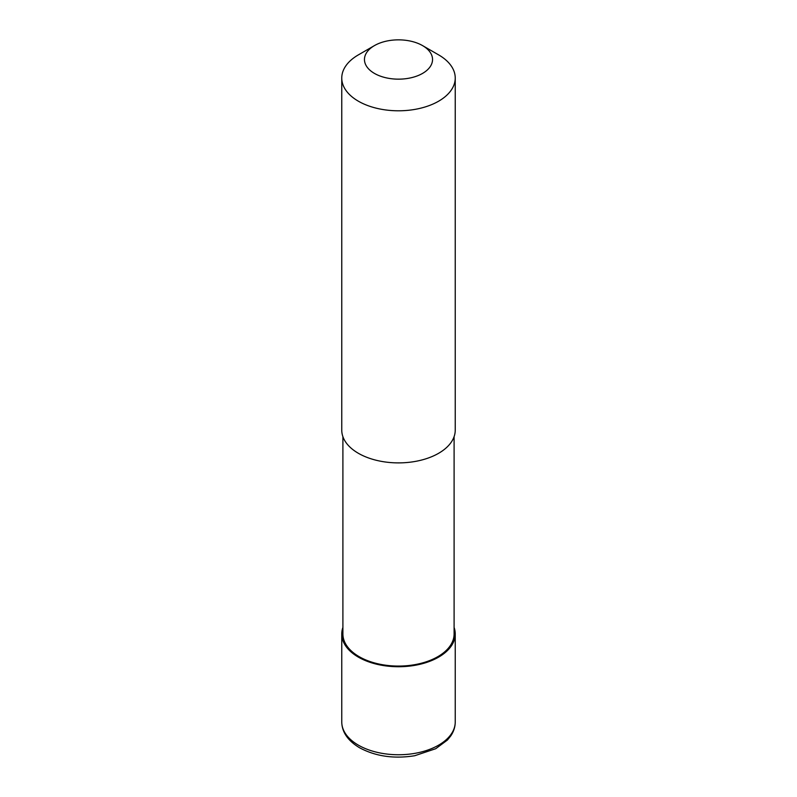 <?xml version="1.0" encoding="UTF-8"?>
<svg xmlns="http://www.w3.org/2000/svg" width="797" height="797" viewBox="0 0 797 797"><rect width="100%" height="100%" fill="white"/><g stroke="black" fill="none" stroke-linecap="round" stroke-linejoin="round"><path stroke-width="1.2" d="M454.101 627.448A56.736 32.757 180 0 1 455.236 633.974A56.736 32.757 180 0 1 438.619 657.136A56.736 32.757 180 0 1 376.782 664.24A56.736 32.757 180 0 1 341.764 633.974A56.736 32.757 180 0 1 342.899 627.448M454.101 436.646L454.101 633.974A55.601 32.099 180 0 1 437.822 656.668A55.601 32.099 180 0 1 377.22 663.632A55.601 32.099 180 0 1 342.899 633.974L342.899 436.646M422.569 45.608L438.619 54.873A56.736 32.757 180 0 1 455.236 78.036A56.736 32.757 180 0 1 438.619 101.199A56.736 32.757 180 0 1 376.782 108.302A56.736 32.757 180 0 1 341.764 78.036A56.736 32.757 180 0 1 358.381 54.873L374.431 45.608A34.042 19.656 180 0 1 422.569 45.608A34.042 19.656 180 0 1 422.569 73.404A34.042 19.656 180 0 1 374.431 73.404A34.042 19.656 180 0 1 374.431 45.608L358.381 54.873M455.236 78.036L455.236 430.131A56.736 32.757 180 0 1 438.619 453.294A56.736 32.757 180 0 1 376.782 460.397A56.736 32.757 180 0 1 341.764 430.131L341.764 78.036M455.236 633.974L455.236 721.992A56.736 32.757 180 0 1 438.619 745.155A56.736 32.757 180 0 1 358.381 745.155A56.736 32.757 180 0 1 341.764 721.992L341.764 633.974M455.236 721.992C455.207 726.944 453.692 731.616 450.694 736.01L447.426 740.034L435.7 748.722L414.719 755.725C393.997 759.033 375.606 756.373 359.557 747.755C347.861 740.712 341.933 732.124 341.764 721.992"/></g></svg>
